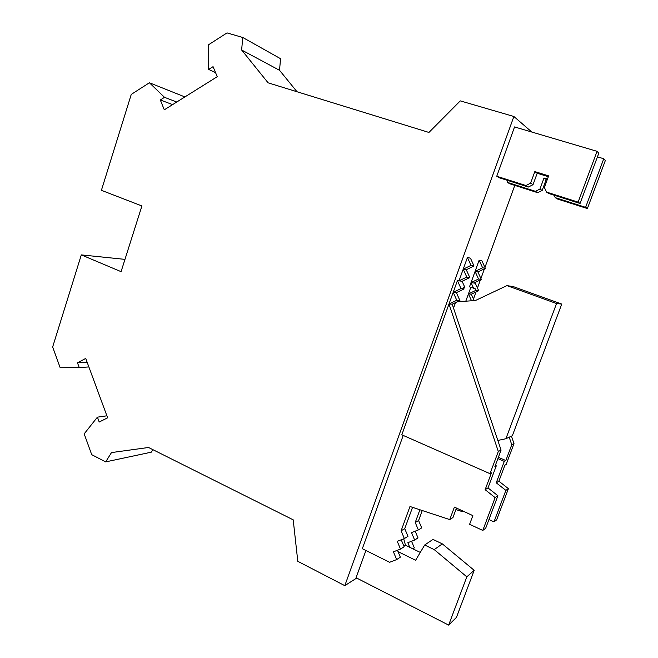 <?xml version="1.0" encoding="UTF-8"?>
<svg xmlns="http://www.w3.org/2000/svg" width="658" height="658" viewBox="0 0 658 658"><rect width="100%" height="100%" fill="white"/><g stroke="black" fill="none" stroke-linecap="round" stroke-linejoin="round"><path stroke-width="0.99" d="M365.922 550.491L356.068 577.74L448.649 625.1L466.81 576.836L434.222 549.619L424.681 545.005L415.617 560.271L398.041 551.634M453.535 308.125L455.525 302.606M506.931 285.621L513.339 286.617L561.759 304.07L556.545 303.535L506.931 285.621L475.438 300.509L457.244 301.792M556.545 303.535L505.903 438.73L512.352 435.728L561.759 304.07M497.835 440.457L505.903 438.73M466.81 576.836L474.188 570.322L442.332 543.878L434.222 549.619M474.188 570.322L456.446 617.385L448.649 625.1M531.812 132.036L513.873 116.491L344.808 585.661L297.794 561.323L293.205 519.836L148.527 447.481L111.49 452.581L105.683 461.891L91.725 454.67L84.175 433.861L97.417 417.156L99.202 422.025L107.632 417.814L85.737 358.421L77.488 362.805L79.24 367.567L60.182 367.74L52.648 346.988L81.312 254.893L121.072 271.655L141.906 205.954L101.406 190.318L131.263 94.407L149.399 82.76L164.508 97.318L160.313 99.967L164.294 109.82L217.255 76.682L213.06 66.664L208.676 69.427L208.191 44.999L227.026 32.9L242.744 37.481L241.642 50.008L268.119 82.834L428.926 132.447L460.287 100.88L513.873 116.491M473.464 299.02L476.03 291.963M477.461 288.031L480.422 279.88M480.908 278.556L484.461 268.768M484.946 267.444L514.786 185.383M478.522 279L481.311 279.453L473.883 283.022L471.029 282.603L478.522 279L475.084 271.417L482.602 267.773L479.147 260.19L469.483 286.855L475.06 288.566L475.874 290.367L478.67 290.704L471.293 294.216L468.43 293.912L470.815 287.349M465.798 301.183L468.43 293.912L475.874 290.367M473.883 283.022L475.282 283.228L478.67 290.704M479.147 260.19L481.927 260.839L485.357 268.341L477.897 271.943L475.084 271.417M507.367 182.365L509.884 183.812L537.709 192.695L535.447 191.322L507.367 182.365L508.025 180.547M356.677 578.053L344.808 585.661M453.206 292.308L449.003 303.971L456.767 300.27L453.206 292.308L461.003 288.566L457.425 280.612L453.206 292.308L456.381 292.646L459.909 300.525L456.767 300.27M403.214 435.423L362.328 548.706L389.61 562.277L396.651 559.596L393.435 551.815L400.492 549.093L397.259 541.328L404.341 538.573L401.109 530.8L409.983 506.495L449.759 519.59L454.39 507.104L472.855 515.625L469.606 524.311L482.783 530.438L495.129 497.613L485.135 489.692L491.436 472.872L490.004 473.678L401.808 434.806L449.003 303.971L452.21 304.185L501.067 450.105L498.312 451.487L449.003 303.971M467.435 257.467L470.462 258.175L474.007 265.988L466.275 269.755L463.216 269.18L467.435 257.467L471.021 265.371L474.007 265.988M457.425 280.612L459.004 280.843L463.216 269.18L471.021 265.371M496.749 176.254L525.931 185.531L530.611 183.154L533.021 184.676L528.39 187.028L499.488 177.833L496.749 176.254L514.548 126.936L597.053 151.324L598.788 153.24L580.06 203.47L548.805 193.518L546.551 192.087L578.127 202.121L580.06 203.47M152.886 449.661L151.291 452.169L105.683 461.891M242.744 37.481L280.555 58.702L279.535 70.291L297.013 91.75M279.535 70.291L241.642 50.008M184.89 96.932L149.399 82.76M176.747 102.023L164.508 97.318M172.618 104.614L160.313 99.967M215.561 72.643L208.676 69.427M124.971 259.367L81.312 254.893M88.879 366.942L79.24 367.567M106.9 415.807L97.417 417.156M87.152 362.254L77.488 362.805M403.708 538.82L405.468 545.211L403.905 546.206M420.273 552.424L405.468 545.211M442.332 543.878L432.997 539.404L424.681 545.005M459.909 300.525L452.21 304.185M501.067 450.105L494.89 466.588L496.28 465.823L495.334 465.412M490.004 473.678L498.312 451.487M485.135 489.692L487.997 487.915L496.28 465.823M487.997 487.915L497.9 495.745L495.129 497.613M397.473 550.261L400.335 557.153L396.651 559.596M401.232 539.782L404.144 546.765L400.492 549.093M401.109 530.8L404.744 528.662L407.96 536.344L404.341 538.573M404.744 528.662L412.541 507.334M449.759 519.59L452.959 517.525L456.471 508.066M482.783 530.438L485.678 528.234L497.9 495.745M466.275 269.755L469.812 277.577L466.785 277.084L459.004 280.843L462.105 281.295L464.787 287.258L463.257 287.069L464.104 288.944L461.003 288.566M464.104 288.944L456.381 292.646M469.812 277.577L462.105 281.295M466.785 277.084L463.216 269.18M533.021 184.676L537.208 173.243L548.336 176.714M530.611 183.154L534.839 171.59L548.64 175.883L544.372 187.505L546.551 192.087M578.127 202.121L597.053 151.324M534.839 171.59L537.208 173.243M525.931 185.531L528.39 187.028M473.637 288.385L471.029 282.603M471.531 300.78L468.43 293.912M471.293 294.216L474.171 300.591M511.463 436.147L513.988 443.632L511.76 444.75L509.218 437.192M498.369 457.318L505.829 460.542L511.76 444.75M505.829 460.542L504.283 461.398L496.247 482.816L498.879 481.187L508.412 488.664L496.65 519.845L493.985 521.876L488.943 519.557M498.879 481.187L504.883 465.206L506.15 464.49L513.988 443.632M504.283 461.398L497.876 458.618M409.753 547.3L407.828 542.694L414.647 540.053L411.53 532.61L418.365 529.937L415.231 522.501L418.595 520.527L421.696 527.889L418.365 529.937M493.985 521.876L505.87 490.383L496.247 482.816M462.451 510.822L462.163 511.579L462.969 511.06M455.92 509.555L462.163 511.579M419.903 509.761L415.231 522.501M415.19 531.179L418.011 537.907L414.647 540.053M422.255 510.534L418.595 520.527M505.87 490.383L508.412 488.664M411.554 541.246L414.334 547.9L412.911 548.838M477.897 271.943L481.311 279.453M482.602 267.773L485.357 268.341M597.439 156.851L603.764 158.734L585.604 207.328L555.27 197.647L557.342 198.963L587.38 208.553L605.352 160.494L603.764 158.734M554.11 195.212L555.27 197.647M547.472 179.066L544.01 177.989L539.947 189.06L542.159 190.458L537.709 192.695M535.447 191.322L539.947 189.06M547.193 179.823L546.181 179.502L542.159 190.458M544.01 177.989L546.181 179.502M585.604 207.328L587.38 208.553"/></g></svg>
